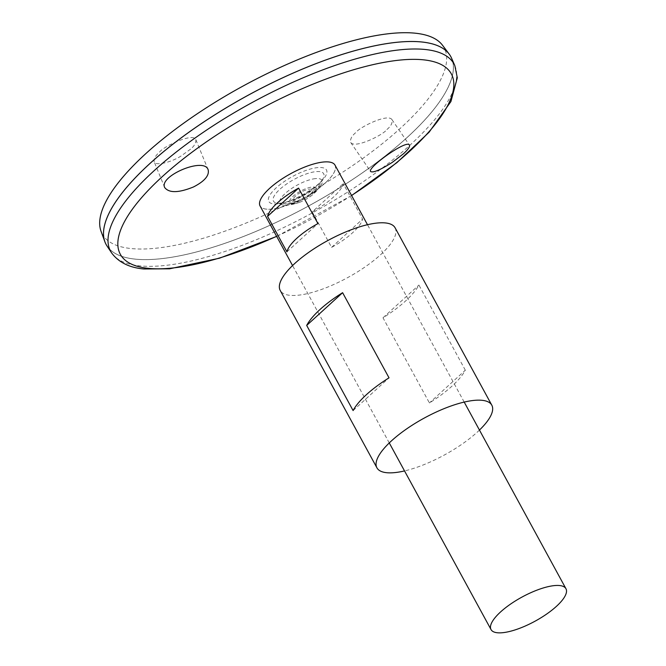 <?xml version="1.0" encoding="UTF-8"?>
<svg xmlns="http://www.w3.org/2000/svg" width="666" height="666" viewBox="0 0 666 666"><rect width="100%" height="100%" fill="white"/><g stroke="black" fill="none" stroke-linecap="round" stroke-linejoin="round"><path stroke-width="0.5" stroke-dasharray="3.33 2.5" d="M479.453 430.078A65.426 21.029 -28.6 0 1 404.528 470.929M395.096 227.805A65.426 21.029 -28.6 0 1 365.551 266.608A65.426 21.029 -28.6 0 1 298.043 295.229A65.426 21.029 -28.6 0 1 280.211 290.443M465.326 370.204L418.906 285.056A65.426 21.029 -28.6 0 1 382.992 317.799L429.412 402.938A65.426 21.029 151.4 0 0 465.326 370.204L429.412 402.938M353.105 410.572L389.027 377.83M382.992 317.799L418.906 285.056M451.573 58.183A196.279 63.079 -28.6 0 1 360.015 174.5A196.279 63.079 -28.6 0 1 159.632 258.874A196.279 63.079 -28.6 0 1 107.043 246.029M450.79 56.602A196.279 63.079 -28.6 0 1 362.129 173.002A196.279 63.079 -28.6 0 1 159.624 258.858A196.254 63.07 -28.6 0 1 106.16 244.514A196.254 63.07 -28.6 0 1 248.276 95.196A196.254 63.07 -28.6 0 1 450.774 56.627A196.254 63.07 -28.6 0 1 362.146 173.018A196.254 63.07 -28.6 0 1 159.649 258.858A196.279 63.079 -28.6 0 1 106.127 244.514A196.254 63.07 -28.6 0 1 106.119 220.138M430.303 43.39A196.254 63.07 -28.6 0 1 450.757 56.602A196.254 63.07 -28.6 0 1 362.137 172.994A196.254 63.07 -28.6 0 1 159.64 258.841A196.254 63.07 -28.6 0 1 106.144 244.489L106.144 244.489M442.449 45.18A194.647 62.554 -28.6 0 1 359.79 160.606A194.647 62.554 -28.6 0 1 155.336 248.276A194.647 62.554 -28.6 0 1 101.049 231.318M386.913 129.495C391 126.165 392.69 122.885 391.974 119.639C387.887 113.037 358.949 127.522 355.777 132.609C351.69 135.939 350.008 139.227 350.724 142.474C354.812 149.076 383.749 134.59 386.913 129.495M190.576 149.134L180.911 156.102C171.487 162.229 154.778 166.433 154.137 161.647C153.929 158.45 155.694 155.32 159.44 152.248C162.629 146.878 193.381 132.068 195.887 139.735C196.095 142.924 194.322 146.062 190.576 149.134M281.243 203.213A28.605 9.191 -28.6 0 1 277.031 203.172A28.605 9.191 -28.6 0 1 277.031 203.163A28.605 9.191 -28.6 0 1 294.164 179.362A28.605 9.191 -28.6 0 1 323.46 177.855L323.46 177.855A28.605 9.191 -28.6 0 1 306.169 193.664A28.605 9.191 -28.6 0 1 281.243 203.213M296.12 201.39A11.089 3.563 -28.6 0 1 299.908 192.84A11.089 3.563 -28.6 0 1 312.479 191.583A11.089 3.563 -28.6 0 1 296.12 201.39M293.706 203.829A15.226 4.895 -28.6 0 1 293.856 195.638A15.226 4.895 -28.6 0 1 313.811 186.98A15.226 4.895 -28.6 0 1 309.981 196.77A15.226 4.895 -28.6 0 1 300.224 202.081A15.226 4.895 -28.6 0 1 293.706 203.829M315.468 178.613A23.959 7.701 151.4 0 0 285.972 192.799A23.959 7.701 151.4 0 0 285.09 205.145A23.959 7.701 151.4 0 0 294.755 203.047A23.959 7.701 151.4 0 0 313.753 192.682A23.959 7.701 151.4 0 0 320.746 185.697A23.959 7.701 151.4 0 0 315.468 178.613M323.343 162.079A42.591 13.686 -28.6 0 1 325.474 182.742A42.591 13.686 -28.6 0 1 280.045 207.509A42.591 13.686 -28.6 0 1 271.77 209.082A42.591 13.686 -28.6 0 1 269.688 188.37A42.591 13.686 -28.6 0 1 323.343 162.079M335.015 165.143A42.674 13.711 -28.6 0 1 315.742 190.451A42.674 13.711 -28.6 0 1 271.72 209.116A42.674 13.711 -28.6 0 1 260.081 205.994M312.246 211.896L331.593 247.369A42.674 13.711 151.4 0 0 362.587 219.114L343.248 183.641A42.674 13.711 -28.6 0 1 312.246 211.896L343.248 183.641M286.929 251.84L317.923 223.585M331.593 247.369L362.587 219.114M351.54 195.463A188.486 60.573 -28.6 0 1 276.615 236.313M277.739 203.871A32.867 10.564 -28.6 0 1 288.969 178.53A32.867 10.564 -28.6 0 1 326.207 174.8A32.867 10.564 -28.6 0 1 277.739 203.871M454.82 65.609A195.579 62.854 -28.6 0 1 363.594 181.51A195.579 62.854 -28.6 0 1 163.928 265.584A195.579 62.854 -28.6 0 1 111.522 252.789M351.598 195.571L276.673 236.422M279.853 203.155C291.966 203.122 321.803 184.732 323.46 177.855A43.04 43.04 0 0 1 277.023 203.163L279.853 203.155M285.09 205.145A44.464 44.464 0 0 0 300.224 202.081M309.981 196.77A44.464 44.464 0 0 0 320.746 185.697M294.755 203.047L280.045 207.509M313.753 192.682L325.474 182.742M464.194 402.081L367.482 224.708M389.269 442.932L292.557 265.559M208.158 169.813L195.887 139.735M164.718 187.571L154.137 161.647M350.724 142.474L370.679 171.57M391.974 119.639L409.407 145.046"/><path stroke-width="1" d="M404.528 470.929A65.426 21.029 -28.6 0 1 394.755 472.61A65.426 21.029 -28.6 0 1 376.923 467.823A65.426 21.029 -28.6 0 1 424.3 418.04A65.426 21.029 -28.6 0 1 491.808 405.186A65.426 21.029 -28.6 0 1 479.453 430.078M376.923 467.823L280.211 290.443A65.426 21.029 -28.6 0 1 327.589 240.667A65.426 21.029 -28.6 0 1 395.096 227.805L491.808 405.186M353.105 410.572L306.685 325.433A65.426 21.029 -28.6 0 1 342.607 292.69L389.027 377.83A65.426 21.029 151.4 0 0 353.105 410.572M306.685 325.433L342.607 292.69M392.341 162.338C380.469 169.872 373.251 172.952 370.679 171.57C366.525 168.065 407.076 139.077 409.407 145.046C410.164 146.503 408.208 149.4 403.538 153.729L392.341 162.338M193.498 186.955C204.57 181.244 209.457 175.524 208.158 169.813C204.337 156.585 158.491 176.174 164.718 187.571C169.081 193.165 178.671 192.965 193.498 186.955M454.82 65.609A195.579 62.854 -28.6 0 0 252.248 102.481A195.579 62.854 -28.6 0 0 111.522 252.789L107.043 246.029A196.279 63.079 -28.6 0 1 248.268 95.188A196.279 63.079 -28.6 0 1 451.573 58.183L454.82 65.609L457.309 77.789L450.932 101.532L429.07 132.243L396.903 162.637L351.598 195.571M106.119 220.138A196.254 63.07 -28.6 0 1 248.26 95.171A196.254 63.07 -28.6 0 1 430.303 43.39M106.127 244.514A196.279 63.079 -28.6 0 1 104.878 241.758A196.279 63.079 -28.6 0 1 248.26 95.163A196.279 63.079 -28.6 0 1 449.15 54.054A196.279 63.079 -28.6 0 1 450.79 56.602M104.878 241.758L101.049 231.318A194.647 62.554 -28.6 0 1 243.232 85.947A194.647 62.554 -28.6 0 1 442.449 45.18L449.15 54.054M292.557 265.559L260.081 205.994A42.674 13.711 -28.6 0 1 290.984 173.526A42.674 13.711 -28.6 0 1 335.015 165.143L367.482 224.708M502.663 632.7A42.674 13.711 -28.6 0 1 491.033 629.578A42.674 13.711 -28.6 0 1 521.928 597.111A42.674 13.711 -28.6 0 1 565.958 588.727A42.674 13.711 -28.6 0 1 546.686 614.035A42.674 13.711 -28.6 0 1 502.663 632.7M298.584 188.103L317.923 223.585A42.674 13.711 151.4 0 0 286.929 251.84L267.582 216.358A42.674 13.711 -28.6 0 1 298.584 188.103L267.582 216.358M276.615 236.313A188.486 60.573 -28.6 0 1 171.72 268.09A188.486 60.573 -28.6 0 1 179.753 161.705A188.486 60.573 -28.6 0 1 429.712 60.748A188.486 60.573 -28.6 0 1 351.54 195.463M111.522 252.789C118.465 262.254 129.237 267.649 143.814 268.981L169.605 268.806L219.464 258.208L276.673 236.422M565.958 588.727L464.194 402.081M491.033 629.578L389.269 442.932"/></g></svg>
